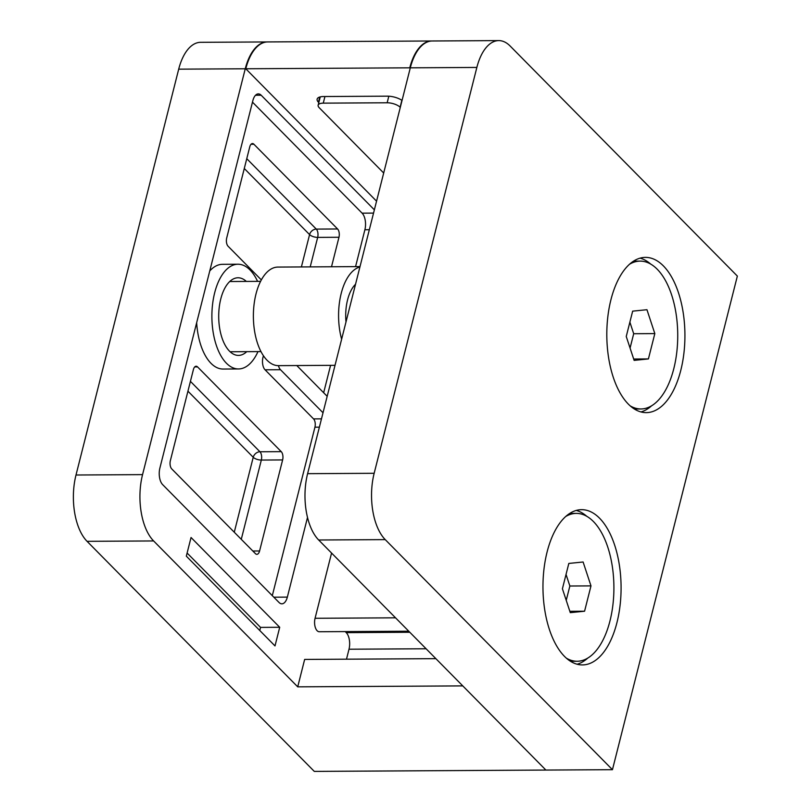 <?xml version="1.0" encoding="UTF-8"?>
<svg xmlns="http://www.w3.org/2000/svg" width="812" height="812" viewBox="0 0 812 812"><rect width="100%" height="100%" fill="white"/><g stroke="black" fill="none" stroke-linecap="round" stroke-linejoin="round"><path stroke-width="1.22" d="M616.937 622.652A77.627 39.047 89.7 0 0 581.575 509.672A77.627 39.047 89.7 0 0 547.105 551.947A77.627 39.047 89.7 0 0 582.468 664.916A77.627 39.047 89.7 0 0 616.937 622.652M586.934 516.432A77.627 39.047 89.7 0 0 576.256 510.433M680.781 370.363A77.627 39.047 89.7 0 0 645.408 257.384A77.627 39.047 89.7 0 0 610.949 299.658A77.627 39.047 89.7 0 0 646.311 412.628A77.627 39.047 89.7 0 0 680.781 370.363M650.777 264.154A77.627 39.047 89.7 0 0 640.089 258.145M498.741 40.6L432.187 40.986A49.288 24.796 89.7 0 0 410.304 67.822L307.606 473.67A49.288 24.796 89.7 0 0 318.68 540L545.897 770.06L612.451 769.685L385.233 539.615A49.288 24.796 -90.3 0 1 374.159 473.294L476.857 67.437A49.288 24.796 -90.3 0 1 498.741 40.6A49.288 24.796 -90.3 0 1 510.129 46.01L737.357 276.08L612.451 769.685M640.983 411.938A77.627 39.047 89.7 0 0 651.589 405.807M577.139 664.226A77.627 39.047 89.7 0 0 587.756 658.096M323.024 412.77L280.495 369.714A9.236 4.649 -90.3 0 1 278.445 365.644A49.288 24.796 89.7 0 1 268.102 361.228A49.288 24.796 89.7 0 1 253.892 305.992A49.288 24.796 89.7 0 1 277.887 267.077L360.01 266.6M263.484 355.808A9.236 4.649 89.7 0 0 262.976 357.361A9.236 4.649 89.7 0 0 265.057 369.795L313.554 418.901L321.481 418.85M246.757 351.657A38.814 19.529 -90.3 0 1 238.464 355.402A38.814 19.529 -90.3 0 1 220.783 298.917A38.814 19.529 -90.3 0 1 238.017 277.775A38.814 19.529 -90.3 0 1 246.351 281.429M257.983 351.596A52.364 26.339 -90.3 0 1 238.545 368.952A52.364 26.339 -90.3 0 1 214.683 292.746A52.364 26.339 -90.3 0 1 237.936 264.225A52.364 26.339 -90.3 0 1 257.577 281.368M237.936 264.225L222.498 264.316A52.364 26.339 89.7 0 0 209.75 270.964M374.373 209.841L261.18 95.237A12.322 6.202 89.7 0 0 258.338 93.887A12.322 6.202 89.7 0 0 252.867 100.597L159.883 468.057A12.322 6.202 89.7 0 0 162.654 484.632L279.034 602.474A12.322 6.202 89.7 0 0 281.876 603.823A12.322 6.202 89.7 0 0 287.346 597.114L307.515 517.427M296.786 365.542L327.185 396.317M191.043 537.503L186.324 556.149L275.004 645.926L279.714 627.28L191.043 537.503M435.882 658.664L304.652 659.425L297.72 686.84L153.62 540.944A49.288 24.796 -90.3 0 1 142.557 474.624L245.254 68.776A49.288 24.796 -90.3 0 1 267.138 41.94A49.288 24.796 -90.3 0 1 267.402 41.94M345.212 631.584L346.247 632.639A12.322 6.202 -90.3 0 1 349.008 649.214L346.491 659.182M331.57 553.053L315.066 618.287A9.236 4.649 89.7 0 0 319.278 631.736L408.771 631.218M196.656 322.709A52.364 26.339 89.7 0 0 223.107 369.044L238.545 368.952M171.748 468.92L255.435 553.652A6.161 3.096 89.7 0 0 256.856 554.332A6.161 3.096 89.7 0 0 259.586 550.972L282.627 459.927A6.161 3.096 89.7 0 0 281.246 451.645L197.56 366.912A6.161 3.096 89.7 0 0 196.139 366.232A6.161 3.096 89.7 0 0 193.398 369.592L170.368 460.627A6.161 3.096 89.7 0 0 171.748 468.92M331.509 266.772L338.969 237.266A6.161 3.096 89.7 0 0 337.589 228.974L253.902 144.242A6.161 3.096 89.7 0 0 252.481 143.562A6.161 3.096 89.7 0 0 249.741 146.921L226.71 237.957A6.161 3.096 89.7 0 0 228.091 246.249L261.332 279.907M323.653 392.734L330.585 365.339M355.565 266.63L364.892 229.745A12.322 6.202 89.7 0 0 362.122 213.17L252.471 102.139M272.304 595.663L314.934 427.193A6.161 3.096 89.7 0 0 313.554 418.901M259.759 630.508L260.55 627.392L187.115 553.033M260.55 627.392L279.714 627.28M267.138 41.94L200.584 42.315A49.288 24.796 89.7 0 0 178.701 69.162L76.003 475.01A49.288 24.796 89.7 0 0 87.067 541.33L314.295 771.4L545.897 770.06L462.769 685.896L297.72 686.84M566.461 658.217A73.922 37.19 89.7 0 0 577.129 661.252A73.922 37.19 89.7 0 0 609.954 620.997A73.922 37.19 89.7 0 0 576.276 513.397A73.922 37.19 89.7 0 0 565.639 516.554M566.228 600.352L569.862 586.01L566.035 574.419M583.107 561.995L568.816 563.437L562.411 588.771L570.288 612.654L584.579 611.213L590.984 585.888L583.107 561.995M569.841 611.304L584.579 611.213M569.862 586.01L590.984 585.888M630.295 405.929A73.922 37.19 89.7 0 0 640.962 408.964A73.922 37.19 89.7 0 0 673.787 368.709A73.922 37.19 89.7 0 0 640.11 261.119A73.922 37.19 89.7 0 0 629.483 264.276M630.071 348.064L633.695 333.722L629.879 322.131M646.951 309.707L632.66 311.148L626.245 336.483L634.131 360.376L648.412 358.924L654.827 333.6L646.951 309.707M633.675 359.016L648.412 358.924M633.695 333.722L654.827 333.6M355.544 284.251A35.119 17.661 89.7 0 0 345.993 321.978M359.899 267.006A49.288 24.796 89.7 0 0 341.629 339.223M400.286 107.397L400.113 107.214A9.856 3.898 -165.8 0 0 387.151 102.779L323.267 103.144A9.856 3.898 -165.8 0 0 318.142 105.215A9.856 3.898 -165.8 0 0 319.177 107.681L383.69 173.007M402.052 100.424A12.322 4.882 -165.8 0 0 387.436 96.171L323.541 96.537A12.322 4.882 -165.8 0 0 317.137 99.125A12.322 4.882 -165.8 0 0 318.436 102.21L318.811 102.586M410.192 68.249L409.776 67.822A49.288 24.796 -90.3 0 1 431.659 40.986A49.288 24.796 -90.3 0 1 431.923 40.986M376.565 201.183L245.782 68.766L409.776 67.822M245.782 68.766A49.288 24.796 -90.3 0 1 267.666 41.93L431.659 40.986M410.304 67.822L476.857 67.437M307.606 473.67L374.159 473.294M318.68 540L385.233 539.615M280.495 369.714L265.057 369.795M319.38 427.163L314.934 427.193M273.817 597.196L287.346 597.114M364.892 229.745L369.338 229.725M395.545 617.82L315.066 618.287M409.806 632.264L346.247 632.639M426.107 648.768L349.008 649.214M153.62 540.944L87.067 541.33M245.254 68.776L178.701 69.162M142.557 474.624L76.003 475.01M362.122 213.17L373.54 213.099M255.506 95.268L261.18 95.237M301.394 266.945L309.575 234.607L244.28 168.5M234.272 532.225L253.232 457.278L187.937 391.171M246.767 158.695L316.294 229.096A6.161 4.73 135.4 0 0 309.575 234.607A6.161 2.436 -165.8 0 0 317.675 237.388L310.204 266.894M337.589 228.974L316.294 229.096A6.161 3.096 -90.3 0 1 317.675 237.388L338.969 237.266M190.424 381.366L259.952 451.766A6.161 4.73 135.4 0 0 253.232 457.278A6.161 2.436 -165.8 0 0 261.332 460.059L241.276 539.32M281.246 451.645L259.952 451.766A6.161 3.096 -90.3 0 1 261.332 460.059L282.627 459.927M251.06 144.252L253.902 144.242M252.826 551.013L259.586 550.972M194.718 366.922L197.56 366.912M323.267 103.144L324.942 96.526M400.113 107.214L401.859 100.292M387.151 102.779L388.816 96.212M319.745 97.034L318.436 102.21M569.689 513.438L576.276 513.397M570.542 661.293L577.129 661.252M633.533 261.149L640.11 261.119M634.385 409.004L640.962 408.964M260.977 351.576L230.131 351.758M260.571 281.348L229.725 281.52M335.031 365.319L278.455 365.644M318.142 105.215L320.253 96.892"/></g></svg>
